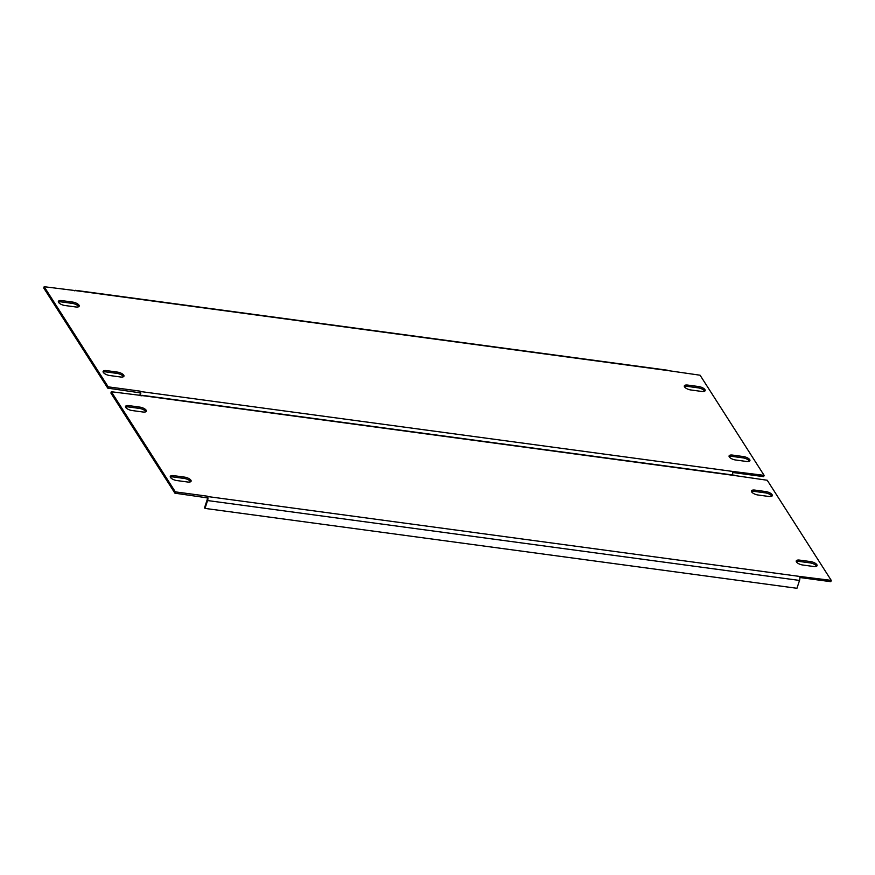 <?xml version="1.0" encoding="UTF-8"?>
<svg xmlns="http://www.w3.org/2000/svg" width="875" height="875" viewBox="0 0 875 875"><rect width="100%" height="100%" fill="white"/><g stroke="black" fill="none" stroke-linecap="round" stroke-linejoin="round"><path stroke-width="1.31" d="M796.447 561.925A5.239 2.034 18.2 0 0 802.78 565.02L813.662 566.497A5.239 2.034 18.2 0 0 817.075 565.677A5.239 2.034 18.2 0 0 810.534 561.586L799.652 560.12A5.239 2.034 18.2 0 0 796.239 560.941A5.239 2.034 18.2 0 0 796.447 561.925M170.483 477.455A5.239 2.034 18.2 0 0 176.816 480.55L187.698 482.016A5.239 2.034 18.2 0 0 191.1 481.206A5.239 2.034 18.2 0 0 184.559 477.116L173.677 475.65A5.239 2.034 18.2 0 0 170.275 476.47A5.239 2.034 18.2 0 0 170.483 477.455M751.68 491.914A5.239 2.034 18.2 0 0 758.012 494.998L768.906 496.475A5.239 2.034 18.2 0 0 772.308 495.655A5.239 2.034 18.2 0 0 765.767 491.575L754.884 490.098A5.239 2.034 18.2 0 0 751.472 490.919A5.239 2.034 18.2 0 0 751.68 491.914M125.716 407.433A5.239 2.034 18.2 0 0 132.048 410.528L142.931 412.005A5.239 2.034 18.2 0 0 146.344 411.184A5.239 2.034 18.2 0 0 139.803 407.105L128.909 405.628A5.239 2.034 18.2 0 0 125.508 406.448A5.239 2.034 18.2 0 0 125.716 407.433M735.033 475.584L143.084 395.708A2.997 1.181 -82.3 0 0 142.625 395.358L734.573 475.245A2.997 1.181 97.7 0 1 735.033 475.584L767.233 480.255L831.25 580.377L830.823 581.689L799.837 577.511M206.894 497.492L207.55 496.53A2.997 1.181 -82.3 0 1 207.583 500.555L205.002 508.408L204.553 507.708L207.134 499.855A1.498 0.591 -82.3 0 0 207.113 497.842L174.912 493.183L110.895 393.05L111.333 391.738L143.084 395.708M207.32 496.18L175.339 491.87L174.912 493.183M175.339 491.87L111.333 391.738M831.25 580.377L799.498 576.417A2.997 1.181 97.7 0 1 799.531 580.431L796.95 588.284L205.002 508.408M816.561 566.234A5.239 2.034 18.2 0 0 810.108 562.898L799.214 561.433A5.239 2.034 18.2 0 0 796.316 561.684M190.597 481.764A5.239 2.034 18.2 0 0 184.133 478.428L173.25 476.962A5.239 2.034 18.2 0 0 170.352 477.214M771.805 496.213A5.239 2.034 18.2 0 0 765.341 492.877L754.447 491.411A5.239 2.034 18.2 0 0 751.548 491.673M145.83 411.742A5.239 2.034 18.2 0 0 139.366 408.406L128.483 406.941A5.239 2.034 18.2 0 0 125.584 407.192M142.625 395.358A2.997 1.181 -82.3 0 0 141.838 395.861M729.302 456.903A5.239 2.034 18.2 0 0 735.634 459.998L746.517 461.464A5.239 2.034 18.2 0 0 749.93 460.644A5.239 2.034 18.2 0 0 743.389 456.564L732.495 455.087A5.239 2.034 18.2 0 0 729.094 455.908A5.239 2.034 18.2 0 0 729.302 456.903M103.338 372.433A5.239 2.034 18.2 0 0 109.659 375.517L120.553 376.994A5.239 2.034 18.2 0 0 123.955 376.173A5.239 2.034 18.2 0 0 117.414 372.094L106.531 370.617A5.239 2.034 18.2 0 0 103.119 371.438A5.239 2.034 18.2 0 0 103.338 372.433M684.534 386.881A5.239 2.034 18.2 0 0 690.867 389.977L701.75 391.442A5.239 2.034 18.2 0 0 705.163 390.633A5.239 2.034 18.2 0 0 698.622 386.542L687.728 385.077A5.239 2.034 18.2 0 0 684.327 385.886A5.239 2.034 18.2 0 0 684.534 386.881M58.57 302.411A5.239 2.034 18.2 0 0 64.892 305.506L75.786 306.972A5.239 2.034 18.2 0 0 79.188 306.152A5.239 2.034 18.2 0 0 72.647 302.072L61.764 300.606A5.239 2.034 18.2 0 0 58.362 301.416A5.239 2.034 18.2 0 0 58.57 302.411M667.887 370.562L75.939 290.675A2.997 1.181 -82.3 0 0 75.48 290.325L667.428 370.213A2.997 1.181 97.7 0 1 667.887 370.562L700.088 375.222L764.105 475.355L763.667 476.656L732.681 472.478M139.738 395.577L139.989 394.822A1.498 0.591 -82.3 0 0 139.967 392.809L107.767 388.15L43.75 288.017L44.177 286.716L75.939 290.675M139.748 392.459L140.175 391.158L108.194 386.838L107.767 388.15M108.194 386.838L44.177 286.716M764.105 475.355L732.342 471.384A2.997 1.181 97.7 0 1 732.506 474.961M140.383 395.664L140.438 395.522A2.997 1.181 -82.3 0 0 140.394 391.508L140.175 391.158M749.416 461.202A5.239 2.034 18.2 0 0 742.952 457.866L732.069 456.4A5.239 2.034 18.2 0 0 729.17 456.662M123.452 376.731A5.239 2.034 18.2 0 0 116.987 373.395L106.094 371.93A5.239 2.034 18.2 0 0 103.195 372.192M704.648 391.191A5.239 2.034 18.2 0 0 698.184 387.855L687.302 386.378A5.239 2.034 18.2 0 0 684.403 386.641M78.684 306.709A5.239 2.034 18.2 0 0 72.22 303.384L61.337 301.908A5.239 2.034 18.2 0 0 58.439 302.17M75.48 290.325A2.997 1.181 -82.3 0 0 74.692 290.828M207.55 496.53L799.498 576.417M207.583 500.555L799.531 580.431M139.366 408.406L139.803 407.105M128.483 406.941L128.909 405.628M754.447 491.411L754.884 490.098M765.341 492.877L765.767 491.575M184.133 478.428L184.559 477.116M173.25 476.962L173.677 475.65M799.214 561.433L799.652 560.12M810.108 562.898L810.534 561.586M140.394 391.508L732.342 471.384M140.438 395.522L141.936 395.73M72.22 303.384L72.647 302.072M61.337 301.908L61.764 300.606M687.302 386.378L687.728 385.077M698.184 387.855L698.622 386.542M116.987 373.395L117.414 372.094M106.094 371.93L106.531 370.617M732.069 456.4L732.495 455.087M742.952 457.866L743.389 456.564"/></g></svg>
